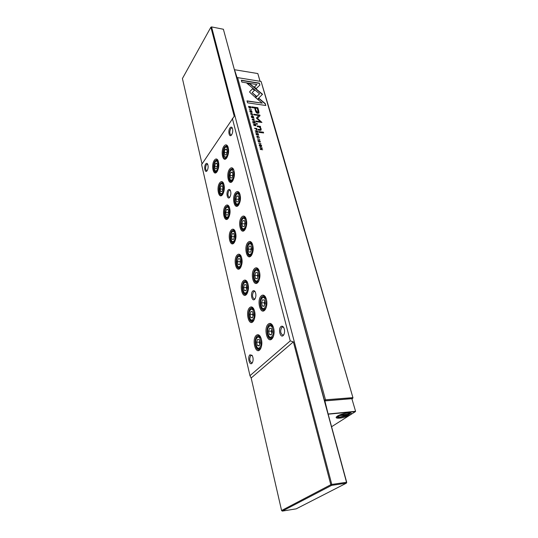 <?xml version="1.0" encoding="UTF-8"?>
<svg xmlns="http://www.w3.org/2000/svg" width="538" height="538" viewBox="0 0 538 538"><rect width="100%" height="100%" fill="white"/><g stroke="black" fill="none" stroke-linecap="round" stroke-linejoin="round"><path stroke-width="0.81" d="M234.507 69.678L237.11 77.734M260.049 81.305L257.81 73.551L234.521 69.725M257.81 73.551L260.103 81.312M339.619 418.154C337.037 418.356 335.887 418.033 336.169 417.172C338.133 415.181 342.034 413.749 347.878 412.868L350.931 413.076C353.439 414.058 345.228 417.717 339.619 418.154M336.6 416.795L336.6 416.795C336.869 417.28 337.931 417.448 339.787 417.286C346.001 416.257 349.559 414.811 350.467 412.942L350.46 412.922M338.052 415.686L347.212 415.067L347.696 414.3M324.575 400.938L351.859 398.678L355.578 411.294L351.859 398.678M348.859 414.078L339.586 414.966M331.59 426.721L355.396 411.644L328.18 414.179M328.126 414.004L355.578 411.294M324.865 400.85L328.066 413.756M283.734 327.528L282.638 326.976L281.784 327.353C280.036 330.883 280.392 333.486 282.86 335.167L283.923 334.562M252.235 355.551L250.748 355.51C249.208 358.819 249.538 361.28 251.744 362.894L252.396 362.599M230.399 190.492L229.82 190.19L228.825 190.782C227.52 193.821 227.675 195.987 229.289 197.278L229.908 197.069M207.729 164.292L206.37 164.695C205.213 167.553 205.328 169.578 206.72 170.761L206.969 170.902C205.005 173.357 203.72 166.719 205.644 164.097C206.343 163.148 206.989 163.115 207.581 163.989C208.441 166.168 208.3 168.387 207.164 170.647M232.382 128.212L231.844 127.903L230.701 128.636C229.423 131.655 229.531 133.78 231.017 135.004L231.622 134.836M255.18 291.791L254.36 291.394L253.506 291.811C251.979 295.093 252.255 297.501 254.333 299.02L255.153 298.624M283.19 335.571C280.318 338.362 277.951 329.034 280.897 326.627C281.851 325.853 282.759 326.089 283.62 327.339C284.837 329.781 284.905 332.255 283.822 334.757L283.19 335.571M251.898 363.345C249.39 365.8 247.346 356.923 249.921 354.831L252.08 355.315C253.358 357.73 253.459 360.204 252.389 362.726L251.898 363.345M229.787 197.244L229.726 197.325C227.5 200.277 225.805 192.934 228.051 190.143C228.852 189.174 229.585 189.201 230.257 190.217C231.206 192.604 231.051 194.944 229.787 197.244M231.663 134.769L231.421 135.085C229.208 137.802 227.782 130.949 229.928 127.997C230.795 126.84 231.569 126.813 232.248 127.923C233.075 130.176 232.88 132.462 231.663 134.769M254.669 299.296C252.14 302.107 250.089 293.587 252.678 291.132C253.506 290.345 254.292 290.493 255.039 291.556C256.196 293.99 256.189 296.425 255.012 298.859L254.669 299.296M264.696 310.218C260.204 314.972 256.586 300.143 261.152 295.954C262.638 294.589 264.057 294.878 265.402 296.821C267.379 300.964 267.393 305.113 265.436 309.276L264.696 310.218M265.463 296.922L263.607 295.88L261.993 296.646C258.691 299.612 260.002 310.587 263.647 310.231L265.503 309.175M251.159 255.772C246.949 260.869 243.586 247.07 247.857 242.51C249.323 240.97 250.688 241.152 251.966 243.055C253.768 247.218 253.613 251.32 251.502 255.342L251.159 255.772M252.04 243.189L250.452 242.241L248.67 243.183C245.705 246.283 246.66 256.229 249.935 256.034L251.589 255.214M238.556 205.099L238.542 205.112C234.595 210.459 231.474 197.601 235.476 192.732C236.908 191.037 238.226 191.111 239.423 192.954C241.078 197.143 240.789 201.192 238.556 205.099M239.518 193.122L238.159 192.281L236.269 193.384C233.586 196.578 234.272 205.671 237.197 205.59L238.657 204.958M217.076 171.683L216.787 172.052C213.27 176.484 210.909 164.91 214.353 160.277C215.624 158.582 216.801 158.542 217.87 160.163C219.349 163.976 219.087 167.816 217.076 171.683M217.977 160.371L216.915 159.719L215.092 160.896C212.745 164.029 213.23 172.335 215.778 172.308L216.935 171.871M226.794 157.816L226.478 158.226C222.793 162.839 220.331 151.111 223.922 146.262C225.308 144.426 226.572 144.392 227.702 146.175C229.161 150.041 228.858 153.922 226.794 157.816M227.803 146.37L226.659 145.63L224.682 146.894C222.248 150.149 222.719 158.522 225.348 158.528L226.619 158.051M222.557 194.608L222.409 194.803C218.764 199.558 216.121 187.459 219.739 182.819C221.031 181.192 222.228 181.198 223.331 182.846C224.904 186.814 224.649 190.728 222.557 194.608M223.438 183.041L222.288 182.348L220.499 183.445C218.038 186.551 218.623 195.193 221.3 195.133L222.544 194.635M228.226 218.307L228.22 218.32C224.46 223.431 221.495 210.755 225.314 206.121C226.619 204.561 227.836 204.615 228.966 206.289C230.647 210.412 230.399 214.42 228.226 218.307M229.074 206.471L227.83 205.731L226.081 206.76C223.499 209.827 224.191 218.838 227.016 218.724L228.341 218.152M234.091 242.826C230.21 247.83 227.13 234.709 231.078 230.217C232.396 228.731 233.633 228.832 234.797 230.526C236.552 234.655 236.37 238.69 234.238 242.638L234.091 242.826M234.898 230.694L233.553 229.914L231.858 230.863C229.148 233.889 229.961 243.297 232.941 243.129L234.353 242.483M240.163 268.2C236.155 273.055 232.967 259.484 237.036 255.146C238.368 253.734 239.632 253.889 240.822 255.604C242.658 259.719 242.544 263.788 240.473 267.803L240.163 268.2M240.916 255.752L239.464 254.938L237.836 255.806C234.978 258.771 235.933 268.623 239.074 268.395L240.573 267.655M246.444 294.474C242.315 299.175 239.013 285.12 243.21 280.957C244.555 279.632 245.832 279.827 247.05 281.556C248.973 285.671 248.933 289.774 246.929 293.862L246.444 294.474M247.137 281.697L245.577 280.836L244.023 281.623C241.017 284.528 242.127 294.858 245.442 294.555L246.942 293.809M252.954 321.704C248.691 326.23 245.267 311.67 249.605 307.696C250.95 306.452 252.248 306.7 253.499 308.435C255.516 312.551 255.557 316.687 253.627 320.856L252.954 321.704M254.38 310.291L252.302 308.57L253.58 308.563L251.898 307.662L250.432 308.375C247.258 311.199 248.556 322.047 252.04 321.67L253.459 321.004L252.423 320.749L253.654 320.164L254.467 318.98M259.713 349.942C255.294 354.273 251.75 339.182 256.236 335.409C257.588 334.259 258.899 334.549 260.177 336.29C262.282 340.406 262.416 344.589 260.574 348.846L259.713 349.942M260.251 336.405L258.448 335.47L257.07 336.102C253.728 338.839 255.22 350.258 258.899 349.787L260.641 348.732M232.577 181.057L232.409 181.272C228.589 186.235 225.812 173.969 229.605 169.107C231.01 167.338 232.302 167.358 233.465 169.167C235.019 173.196 234.723 177.157 232.577 181.057M233.566 169.356L232.315 168.562L230.378 169.746C227.823 172.974 228.394 181.689 231.172 181.656L232.537 181.111M244.743 229.988C240.674 235.234 237.419 221.912 241.562 217.184C243.008 215.57 244.353 215.691 245.584 217.567C247.312 221.75 247.09 225.826 244.904 229.787L244.743 229.988M245.671 217.722L244.205 216.827L242.362 217.85C239.544 220.997 240.351 230.499 243.452 230.365L245.005 229.645M257.803 282.497C253.459 287.433 249.968 273.136 254.387 268.751C255.859 267.292 257.258 267.527 258.563 269.451C260.453 273.607 260.379 277.729 258.341 281.818L257.803 282.497M258.637 269.572L256.915 268.576L255.214 269.43C252.08 272.47 253.21 282.907 256.66 282.638L258.415 281.704M271.851 338.987C267.204 343.547 263.452 328.16 268.173 324.179C269.666 322.914 271.105 323.257 272.484 325.208C274.555 329.343 274.662 333.533 272.806 337.777L271.851 338.987M272.537 325.295L270.54 324.206L269.034 324.885C265.53 327.756 267.063 339.33 270.917 338.873L272.853 337.689M249.968 375.685L251.165 377.992L293.365 341.865L290.251 340.897L249.968 375.685L201.602 164.601L234.225 116.255L210.883 27.196L211.569 26.913L331.785 484.442L346.519 482.27L223.384 29.254L211.569 26.913L210.883 27.196L182.422 78.528L202.032 163.956M223.384 29.254L346.721 482.378L346.337 483.185L331.603 485.37L282.302 511.1L296.196 508.847L346.337 483.185L346.721 482.378M271.811 333.251L271.286 331.126L271.744 329.767M257.789 277.07L257.406 275.53L257.843 274.178M244.756 224.837L244.904 222.47M232.604 176.161L232.846 174.245M259.659 341.052L259.289 342.155L259.76 344.125M252.974 313.257L252.618 314.367L253.015 316.041M246.525 286.445L246.175 287.554L246.518 288.953M240.304 260.567L240.237 262.82M234.292 235.563L234.178 237.574M228.475 211.4L228.32 213.183M222.86 188.031L222.665 189.605M226.834 153.041L227.11 151.333M217.419 165.422L217.184 166.793M238.576 200.082L238.771 197.944M251.159 250.486L250.843 249.215L251.259 247.863M264.669 304.636L264.219 302.82L264.662 301.462M269.578 328.193L271.434 328.536L272.275 331.892L271.253 334.898L269.397 334.535L268.57 331.186L269.578 328.193M271.286 331.126L268.57 331.186M271.394 334.481L269.397 334.535M255.711 272.49L257.446 272.598L258.227 275.712L257.265 278.718L255.53 278.59L254.763 275.483L255.711 272.49M257.406 275.53L254.763 275.483M257.292 278.617L255.53 278.59M242.813 220.688L244.434 220.587L245.16 223.492L244.259 226.485L242.638 226.565L241.918 223.674L242.813 220.688L244.487 220.788M244.501 223.821L241.918 223.674M230.789 172.389L232.308 172.106L232.988 174.816L232.134 177.802L230.614 178.058L229.948 175.361L230.789 172.389L232.416 172.543M232.463 175.59L229.948 175.361M259.155 345.927L260.13 343.015L259.343 339.72L257.581 339.35L256.619 342.242L257.399 345.524L259.155 345.927M259.289 342.155L256.619 342.242M259.316 345.457L257.399 345.524M252.43 317.844L253.378 314.932L252.611 311.758L250.916 311.502L249.982 314.394L250.735 317.561L252.43 317.844M252.618 314.367L249.982 314.394M252.53 317.534L250.735 317.561M245.947 290.755L246.861 287.85L246.128 284.784L244.481 284.636L243.573 287.534L244.306 290.587L245.947 290.755M246.175 287.554L243.573 287.534M246.001 290.594L244.306 290.587M239.686 264.615L240.58 261.71L239.867 258.751L238.273 258.704L237.392 261.603L238.099 264.548L239.686 264.615M239.867 258.758L238.273 258.704M239.961 261.67L237.392 261.603M239.699 264.588L238.099 264.548M233.647 239.37L234.507 236.471L233.822 233.613L232.275 233.66L231.427 236.552L232.1 239.403L233.647 239.37M233.848 233.741L232.275 233.66M233.963 236.666L231.427 236.552M227.803 214.978L228.643 212.086L227.977 209.322L226.485 209.464L225.657 212.342L226.31 215.099L227.803 214.978M228.038 209.564L226.485 209.464M228.159 212.503L225.657 212.342M222.16 191.394L222.974 188.508L222.329 185.832L220.883 186.061L220.076 188.932L220.708 191.595L222.16 191.394M222.416 186.182L220.883 186.061M222.55 189.134L220.076 188.932M225.079 149.443L226.552 149.087L227.204 151.703L226.377 154.675L224.904 155.018L224.259 152.402L225.079 149.443L226.686 149.625M226.74 152.671L224.259 152.402M216.693 168.576L217.486 165.697L216.868 163.115L215.456 163.417L214.675 166.282L215.287 168.858L216.693 168.576M216.975 163.565L215.456 163.417M217.117 166.518L214.675 166.282M236.7 196.128L238.267 195.933L238.966 198.73L238.092 201.723L236.525 201.898L235.832 199.1L236.7 196.128L238.347 196.249M238.374 199.289L235.832 199.1M249.148 246.128L250.822 246.128L251.576 249.134L250.641 252.134L248.966 252.114L248.226 249.121L249.148 246.128L250.843 246.196M250.843 249.215L248.226 249.121M262.517 299.827L264.313 300.049L265.12 303.284L264.124 306.29L262.336 306.048L261.535 302.827L262.517 299.827M264.219 302.82L261.535 302.827M264.212 306.035L262.336 306.048M290.251 340.897L232.355 118.461M251.165 377.992L281.582 510.522L330.816 484.725L293.365 341.865M331.785 484.442L330.816 484.725L331.603 485.37L331.785 484.442M282.302 511.1L281.582 510.522M257.029 129.308L256.808 128.501L254.521 128.212L255.611 128.649L256.613 129.988L257.029 129.308L256.929 129.954M251.481 115.004L250.903 113.767L251.602 113.632L252.705 114.379L252.544 115.145L252.954 114.439L251.502 113.31L250.654 113.491L251.481 115.004M257.514 139.08L259.814 139.355L257.514 139.08M249.699 92.247L255.241 97.264L256.37 96.147L252.14 92.63L254.642 90.169L252.759 88.595L249.78 91.514L249.699 92.247M258.711 110.841L257.83 107.714L251.824 106.847L252.04 107.62L254.689 108.003L255.362 110.391C255.779 112.24 256.613 113.236 257.863 113.377L258.993 112.772L258.711 110.841L258.785 113.155M258.57 140.559L258.025 140.331L258.011 141.03L258.96 142.005L259.612 140.707L260.009 142.052L260.365 141.951L259.498 140.371L258.839 141.676L258.28 141.05L258.57 140.559M259.861 147.627L261.905 148.145L260.271 149.107L260.379 149.497L262.685 149.759L260.722 149.255L262.295 148.34L262.174 147.889L259.861 147.627M259.336 126.215L257.117 125.926L257.325 126.686L259.134 126.921L260.654 128.542L260.627 129.416L258.065 129.342L258.274 130.095L260.217 130.344L261.105 130.109L261.138 128.777L260.029 127.008L260.58 127.035L260.372 126.289L259.195 126.417L260.372 126.289M256.397 123.343L256.639 124.211L257.352 124.298L257.11 123.437L256.397 123.343M257.514 99.248L262.537 94.258L249.988 83.814L246.969 83.329L259.545 93.794L255.637 97.654L257.514 99.248M247.312 83.612L249.854 84.022L262.362 94.432M253.707 117.176C253.116 116.073 252.356 115.737 251.421 116.174L251.367 116.854C251.952 117.95 252.719 118.286 253.654 117.856L253.707 117.176L253.586 117.93M261.098 81.473L273.849 124.002L352.982 397.838L261.098 81.473L237.635 77.62L325.49 399.815L352.8 397.643L352.632 398.517L325.147 400.823M261.609 145.737C261.024 144.608 260.257 144.271 259.296 144.722L259.229 145.462C259.814 146.585 260.587 146.921 261.542 146.477L261.609 145.737L261.475 146.544M257.769 137.822L257.184 136.538L257.877 136.39L259 137.15L258.839 137.95L259.249 137.21L257.776 136.06L256.929 136.249L256.875 136.887L257.769 137.822M250.412 110.929L249.861 110.707L249.854 111.359L250.775 112.308L251.434 111.09L251.811 112.381L252.174 112.281L251.327 110.774L250.661 111.991L250.116 111.386L250.412 110.929M249.8 110.841L250.291 110.599L250.217 110.942M255.96 133.444L256.37 134.917L256.323 133.787L257.103 133.888L257.406 134.977L257.372 133.922L258.072 134.009L258.657 135.179L258.253 133.727L255.96 133.444M258.691 131.608L258.899 132.361L263.613 132.953L263.398 132.2L258.691 131.608M259.363 83.155L241.34 80.216L241.858 82.092L256.942 84.533L254.38 87.001L256.256 88.568L259.901 85.024L259.363 83.155L259.753 85.172M255.886 125.166L255.664 124.359L253.385 124.056L254.602 124.89L253.828 125.684L254.851 125.361L255.503 125.852L255.886 125.166L255.785 125.825M249.376 109.496L251.636 109.813L249.376 109.496M252.692 121.541L253.089 122.994L253.048 121.884L253.822 121.985L254.387 123.094L254.091 122.025L254.783 122.113L255.362 123.269L254.965 121.844L252.692 121.541M258.677 143.303L260.977 143.579L258.677 143.303M252.208 119.786L254.716 120.949L252.517 119.678L254.266 119.302L254.171 118.965L252.114 119.449L252.208 119.786M256.7 118.461L260.52 121.662L255.806 121.03L255.98 121.655L261.939 122.456L257.446 118.279L260.029 115.683L259.854 115.058L253.923 114.238L254.097 114.863L258.805 115.509L256.485 117.93L256.7 118.461M257.736 131.857L257.507 131.037L255.22 130.747L256.451 131.581L255.671 132.395L256.693 132.059L257.352 132.556L257.736 131.857L257.635 132.523M250.95 107.331L250.775 106.706L248.522 106.376L249.208 107.95L250.943 108.145L250.95 107.331L250.876 108.219M265.254 103.585L259.067 98.427L257.944 99.55L262.248 103.141L247.023 100.888L247.554 102.825L265.806 105.502L265.254 103.585L265.597 105.468M352 398.934L352.982 397.838M324.387 400.232L236.794 78.104M237.292 77.566L236.928 77.902L237.292 77.566M324.582 400.097L325.322 400.709L325.49 399.815L324.582 400.097M259.222 144.85L260.997 145.152M261.266 145.482L261.461 145.933M261.226 146.255L259.35 145.684L259.477 145.132M259.498 145.489L261.307 146.181L261.354 145.704L259.545 145.011L259.35 145.684M257.124 136.659L257.547 137.762M258.986 137.096L259.134 137.896M256.861 136.376L258.59 136.625M250.083 111.144L250.123 111.917M251.226 111.292L251.058 112.281M251.898 111.521L252.093 112.355M250.923 111.01L251.569 111.137M250.338 112.126L250.769 111.991M256.021 133.666L258.253 133.727M256.323 133.787L256.438 134.924M257.372 133.922L257.467 134.984M258.112 133.928L258.448 135.152M258.758 131.83L263.398 132.2M263.257 132.402L263.405 132.926M241.407 80.458L259.229 83.356M254.42 87.035L256.942 84.533M251.354 116.302L252.988 116.517M253.398 116.975L253.566 117.378M253.337 117.654L251.845 117.634M251.616 117.385L251.609 116.578M251.623 116.887L253.418 117.58L253.459 117.136L251.663 116.45L251.488 117.089M255.671 97.687L259.545 93.794M256.465 123.572L257.11 123.437M256.969 123.639L257.144 124.271M257.177 126.154L259.195 126.417M258.126 129.571L260.553 129.49M260.029 127.008L261.044 130.176M260.231 126.491L260.379 127.022M259.921 147.842L262.174 147.889M260.298 149.201L261.905 148.145M260.722 149.255L262.483 149.732M262.026 148.084L262.12 148.441M258.247 140.774L258.132 141.252L258.939 141.669M257.964 140.458L258.381 140.579M259.403 140.902L259.229 141.971M260.069 141.097L260.284 142.019M259.094 140.606L259.814 140.788M253.445 124.285L255.523 124.56L255.745 125.367M254.36 125.522L253.788 125.542M255.489 125.522L255.12 125.697M254.83 125.388L254.777 124.54L255.382 125.522L255.584 125.078L254.777 124.54M249.356 109.422L251.434 109.786M252.752 121.77L254.965 121.844M253.048 121.884L253.156 123M254.091 122.025L254.178 123.067M254.824 122.045L255.153 123.242M258.65 143.209L260.769 143.552M253.23 120.256L254.494 120.842M252.161 119.611L254.077 119.342M255.873 121.258L260.52 121.662M257.446 118.279L261.73 122.429M253.983 114.466L259.713 115.26L259.874 115.838M256.438 118.03L258.805 115.509M251.892 107.082L257.689 107.916L258.57 111.043M258.072 112.308L257.386 112.57L255.886 110.593L255.241 108.299L256.027 110.391L257.527 112.368L258.153 112.24L257.352 108.38L255.382 108.098M249.706 91.648L252.625 88.804L254.467 90.337M252.14 92.63L256.196 96.322M257.487 138.986L259.605 139.329M250.849 113.895L251.266 114.944M252.692 114.345L252.84 115.098M250.587 113.619L252.228 113.827M255.281 130.976L257.366 131.238L257.594 132.059M256.202 132.22L255.631 132.24M257.339 132.22L256.962 132.388M256.673 132.086L256.619 131.225L257.231 132.22L257.433 131.763L256.619 131.225M254.588 128.434L256.666 128.703L256.888 129.51M256.653 129.658L255.752 128.885L256.518 129.658L256.633 128.777L255.893 128.683M248.583 106.611L250.641 106.907L250.816 107.533M250.614 107.963L249.336 108.051M249.074 107.822L248.872 106.719L250.029 108.03L250.695 107.882L250.728 107.392L250.614 106.968L248.872 106.719M257.978 99.584L258.926 98.636L265.113 103.787M247.09 101.124L262.248 103.141M338.61 415.867C337.911 416.681 338.624 417.017 340.742 416.863L347.212 415.067M348.537 414.226C350.608 412.471 343.607 413.103 339.922 415.027M265.375 296.821L264.003 296.815L266.303 298.846M266.33 307.245L265.395 308.657L264.044 309.289L265.409 309.283M252.053 243.21L250.802 243.156L252.739 244.898M252.416 253.553L250.352 255.146L251.602 255.187M239.592 193.27L238.475 193.182L240.103 194.655M239.457 203.532L237.641 204.749L238.751 204.83M218.119 160.667L217.204 160.58L218.462 161.662M227.924 146.625L226.935 146.518L228.3 147.755M223.559 183.297L222.584 183.216L223.956 184.393M223.263 193.384L221.73 194.326L222.705 194.4M229.181 206.679L228.146 206.605L229.639 207.883M229.08 216.827L227.439 217.903L228.475 217.964M234.978 230.856L233.882 230.795L235.509 232.181M235.099 241.058L233.357 242.288L234.454 242.335M240.977 255.859L239.82 255.826L241.582 257.319M241.333 266.135L239.484 267.527L240.641 267.554M247.171 281.751L245.953 281.737L247.87 283.338M247.783 292.087L245.832 293.661L247.056 293.667M260.204 336.351L258.872 336.391L261.118 338.227M261.394 346.849L260.405 348.321L259.262 348.832L260.6 348.785M245.718 217.809L244.534 217.735L246.31 219.343M245.819 228.105L243.882 229.504L245.066 229.565M258.603 269.531L257.292 269.504L259.403 271.387M259.249 279.915L258.502 281.018L257.07 281.724L258.381 281.744M272.389 325.127L270.964 325.154L273.465 327.333M273.681 335.598L272.551 337.346L271.286 337.904L272.712 337.864M264.541 307.958C267.763 305.08 265.16 294.763 262.107 298.173C258.96 301.051 261.461 311.253 264.541 307.958M251.031 253.687C254.044 250.547 251.623 240.957 248.764 244.588C245.819 247.722 248.146 257.211 251.031 253.687M238.455 203.176C241.28 199.813 239.02 190.876 236.343 194.689C233.573 198.038 235.752 206.888 238.455 203.176M217.016 169.914C219.551 166.538 217.554 158.3 215.139 162.093C212.658 165.448 214.588 173.619 217.016 169.914M226.713 156.033C229.37 152.483 227.265 144.137 224.743 148.105C222.14 151.629 224.171 159.907 226.713 156.033M222.49 192.772C225.099 189.484 223.035 180.97 220.553 184.689C217.991 187.964 219.988 196.404 222.49 192.772M228.146 216.404C230.836 213.209 228.704 204.4 226.142 208.045C223.505 211.232 225.57 219.955 228.146 216.404M233.996 240.849C236.774 237.756 234.561 228.643 231.925 232.201C229.208 235.281 231.34 244.306 233.996 240.849M240.056 266.149C242.92 263.163 240.634 253.728 237.91 257.191C235.106 260.163 237.312 269.504 240.056 266.149M246.33 292.342C249.282 289.484 246.915 279.706 244.104 283.069C241.212 285.92 243.492 295.591 246.33 292.342M252.826 319.485C255.88 316.761 253.425 306.626 250.526 309.875C247.534 312.598 249.901 322.618 252.826 319.485M259.565 347.629C262.719 345.046 260.177 334.535 257.177 337.662C254.084 340.245 256.539 350.635 259.565 347.629M232.483 179.201C235.22 175.744 233.041 167.11 230.446 171.003C227.762 174.446 229.861 183.001 232.483 179.201M244.629 227.984C247.547 224.729 245.214 215.476 242.443 219.201C239.585 222.45 241.838 231.609 244.629 227.984M257.662 280.332C260.775 277.312 258.267 267.373 255.315 270.896C252.268 273.909 254.682 283.741 257.662 280.332M271.683 336.633C275.012 333.91 272.309 323.19 269.155 326.479C265.893 329.209 268.496 339.794 271.683 336.633M233.263 179.847L231.616 180.835L232.665 180.929M227.379 156.807L225.805 157.728L226.787 157.829M217.641 170.701L216.215 171.521L217.13 171.609M337.38 416.076C338.644 416.937 336.674 416.762 340.615 416.91L347.38 415.027M348.839 414.092L349.451 412.807M230.506 170.627C231.522 169.605 232.221 169.214 232.611 169.457L233.66 169.557M264.003 296.815L262.241 297.615M250.802 243.156L248.865 244.118M238.475 193.182L236.417 194.285M217.204 160.58C216.854 160.324 216.189 160.714 215.2 161.75M226.935 146.518C226.572 146.242 225.859 146.652 224.797 147.755M222.584 183.216L220.62 184.319C219 186.686 218.179 193.014 221.73 194.326M228.146 206.605L226.222 207.648M233.882 230.795L232.019 231.764M239.82 255.826L238.018 256.72M245.953 281.737L244.225 282.558M252.302 308.57L250.661 309.323M258.872 336.391L257.339 337.064M244.534 217.735L242.53 218.764M257.292 269.504L255.429 270.379M270.964 325.154L269.309 325.867M269.282 325.894C266.081 328.61 267.668 338.503 271.286 337.904M255.409 270.412C252.564 273.27 253.795 282.134 257.07 281.724M242.51 218.791C239.968 221.743 240.916 229.78 243.882 229.504M230.486 170.654C228.199 173.666 228.926 181.003 231.616 180.835M257.312 337.091C254.239 339.693 255.785 349.451 259.262 348.832M250.634 309.35C247.736 312.033 249.114 321.273 252.423 320.749M244.198 282.584C241.461 285.335 242.678 294.104 245.832 293.661M237.991 256.754C235.402 259.558 236.478 267.904 239.484 267.527M231.992 231.797C229.625 234.514 230.338 242.403 233.357 242.288M226.202 207.675C223.869 210.553 224.709 218.152 227.439 217.903M224.783 147.782C222.745 152.678 223.088 155.986 225.805 157.728M215.18 161.77C212.47 166.188 214.83 172.711 216.215 171.521M236.397 194.312C233.983 197.298 234.817 204.965 237.641 204.749M248.838 244.144C246.155 247.056 247.238 255.483 250.352 255.146M262.214 297.642C259.202 300.439 260.6 309.787 264.044 309.289"/></g></svg>
